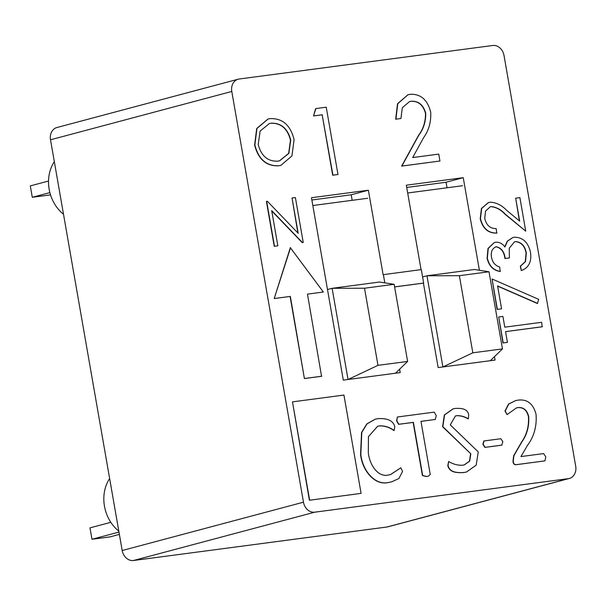 <?xml version="1.0" encoding="UTF-8"?>
<svg xmlns="http://www.w3.org/2000/svg" width="606" height="606" viewBox="0 0 606 606"><rect width="100%" height="100%" fill="white"/><g stroke="black" fill="none" stroke-linecap="round" stroke-linejoin="round"><path stroke-width="0.91" d="M292.039 198.01L295.387 197.571L303.22 242.445L302.462 242.551L271.693 210.562L277.843 245.801L274.245 246.309L266.413 201.434L267.367 201.275L298.205 233.333L292.039 198.01L297.879 232.999M303.22 242.445L302.205 242.612L271.768 210.964M280.858 165.332L278.381 165.824C266.185 166.18 258.262 159.249 254.611 145.039L256.709 128.495L267.973 119.041M496.973 233.022C488.489 233.302 482.99 228.538 480.467 218.728L481.672 208.411L488.595 202.502L490.08 202.199C496.117 202.412 501.609 205.093 506.555 210.244L519.683 221.145L515.676 198.17L519.887 197.617L525.743 231.159L505.396 214.259C501.154 209.668 496.412 207.108 491.178 206.585L490.269 206.767L485.527 211.108L484.724 218.402C486.398 225.28 490.224 228.682 496.2 228.591L496.723 233.083C488.239 233.371 482.74 228.606 480.217 218.796L481.422 208.479L488.466 202.533M519.38 220.887L515.676 198.17M525.743 231.159L505.146 214.327C500.904 209.737 496.162 207.176 490.928 206.654L490.148 206.805M500.442 271.412C493.572 270.428 489.209 265.996 487.345 258.111L488.254 248.407L494.375 242.514L495.496 242.279C499.177 241.9 502.329 243.445 504.957 246.93L507.525 241.112L512.971 237.469L514.312 237.204C522.872 237.302 528.288 242.408 530.553 252.528C531.742 261.822 528.659 267.844 521.312 270.594L520.539 266.163L525.538 261.55L526.319 253.005C525.001 245.809 521.372 241.999 515.441 241.582L514.547 241.779L509.26 248.195L509.404 257.921L505.184 258.482C504.366 251.808 501.389 247.884 496.253 246.71C492.148 248.369 490.572 251.96 491.542 257.489C492.617 262.542 495.322 265.708 499.67 266.981L500.192 271.48C493.322 270.496 488.959 266.064 487.088 258.171L488.004 248.475L494.254 242.551M504.707 246.99L507.275 241.18L512.843 237.507M521.312 270.594L520.289 266.231L525.288 261.61L526.069 253.073C524.751 245.869 521.122 242.067 515.191 241.65L514.426 241.809M509.404 257.921L504.934 258.55C504.116 251.876 501.139 247.952 496.003 246.778L495.511 246.869M537.643 303.432L497.587 285.934L501.579 308.818L497.117 309.439L492.064 278.995L538.726 299.372L537.393 303.5L497.617 286.123M542.423 326.725L505.555 331.603L507.434 342.36L502.972 342.981L498.693 316.968L502.904 316.408L504.783 327.172L541.65 322.294L542.173 326.793L505.563 331.633M544.824 460.893L516.176 464.666C514.403 464.666 513.418 463.522 513.229 461.257L513.918 455.644L521.955 441.766C527.053 434.54 529.296 426.124 528.682 416.534C527.106 410.156 523.599 407.164 518.153 407.565L516.441 407.906L507.086 414.618L505.23 411.004L508.752 404.02L515.653 400.589L518.016 400.127C527.182 398.983 533.189 403.672 536.03 414.201C536.946 426.147 534.091 436.54 527.478 445.38L520.94 456.583L543.62 453.583L545.817 456.962L544.938 460.863L515.918 464.734C514.153 464.726 513.168 463.59 512.979 461.317L513.668 455.712L521.705 441.835C526.803 434.6 529.046 426.192 528.432 416.602C526.856 410.217 523.349 407.232 517.903 407.633L516.32 407.936M507.086 414.618L504.98 411.073L508.502 404.088L515.524 400.627M501.988 445.107L485.148 447.334L483.133 444.312L484.035 440.956L500.874 438.729L502.836 441.706L501.738 445.175L484.898 447.402L482.884 444.38L483.785 441.024M466.393 472.029L463.598 472.582C458.454 472.778 449.554 473.271 447.811 465.552L448.645 461.477C453.174 464.234 457.856 465.484 462.673 465.211L464.294 464.9L469.688 461.158L470.832 453.811L442.585 426.73L444.334 414.966L452.993 408.898M464.166 464.931L469.476 461.166L470.582 453.879M468.188 418.844L468.074 418.875C464.393 416.686 460.598 415.633 456.704 415.716L455.311 415.989M435.373 419.458L420.981 421.375L430.245 474.475L428.306 476.195L426.472 476.558L422.42 475.551L413.14 422.412L398.589 424.336L396.604 420.928L397.339 417.042M428.177 476.233L426.472 476.558M426.722 476.49L422.67 475.483L413.39 422.344L398.839 424.268L396.854 420.859L397.324 417.049M391.537 481.884L388.158 482.55C374.387 485.739 362.085 470.014 360.578 454.417L361.547 432.464L366.85 423.882L375.159 419.223M394.044 430.502L393.892 430.548C389.226 427.185 384.325 425.662 379.197 425.965L377.508 426.291M390.476 474.612L400.771 467.817M439.956 161.014L401.892 166.052L418.754 135.32C423.511 129.048 425.836 121.7 425.745 113.284C423.374 104.876 418.534 100.861 411.209 101.24L409.52 101.581L402.323 107.716L400.937 118.496L395.915 119.162L397.778 103.702L408.02 94.741L410.262 94.301C420.761 93.854 427.563 99.785 430.677 112.08C431.237 121.844 428.866 130.388 423.564 137.729L412.686 157.56L438.752 154.113L439.956 161.014L401.642 166.112L418.504 135.38C423.261 129.108 425.586 121.768 425.495 113.352C423.124 104.944 418.284 100.929 410.959 101.308L409.391 101.619M400.937 118.496L395.665 119.223L397.528 103.762L407.891 94.778M313.537 115.951L315.62 108.618L326.225 107.179L337.974 174.498L332.702 175.225L322.157 114.814L313.537 115.951L315.87 108.55M504.018 55.479A11.408 9.393 75.1 0 0 492.723 45.495L239.165 79.007A11.408 9.393 75.1 0 0 238.181 79.204A11.408 9.393 75.1 0 0 231.787 91.461L303.47 502.192A11.408 9.393 75.1 0 0 314.764 512.176L568.322 478.664A11.408 9.393 75.1 0 0 569.307 478.467A11.408 9.393 75.1 0 0 575.7 466.211L504.018 55.479M290.335 247.68L274.192 298.553L290.085 296.455L304.409 378.553L321.551 376.288L307.469 294.122L323.362 292.024L290.335 247.68M309.393 500.253L361.093 493.382L343.935 395.067L292.486 401.869L309.393 500.253L361.093 493.382M394.604 286.933L423.412 283.123L438.153 367.584L495.064 360.062L494.473 356.661M394.604 286.896L423.662 283.055L421.314 269.594L383.121 274.677L368.38 190.216L311.469 197.738L343.299 380.121L400.21 372.599L399.619 369.198M479.399 270.276L463.234 177.672L406.323 185.201L421.056 269.625M238.181 79.204L56.903 127.533A11.408 9.393 75.1 0 0 50.51 139.789L122.192 550.521A11.408 9.393 75.1 0 0 133.487 560.505L387.045 526.993A11.408 9.393 75.1 0 0 388.022 526.796L569.307 478.467M447.031 187.784L446.061 182.254L406.717 187.451M352.177 200.321L351.207 194.791L311.863 199.995M351.207 194.791L368.38 190.216M383.371 274.609L384.81 282.85M446.061 182.254L463.234 177.672M118.806 531.151A35.936 29.58 -104.9 0 1 109.633 478.566M63.501 214.251A35.936 29.58 -104.9 0 1 54.328 161.666M337.974 174.498L332.952 175.164L322.157 114.814M322.407 114.746L313.787 115.89M388.408 482.482C374.637 485.671 362.335 469.945 360.828 454.348L361.797 432.396L367.1 423.814L375.281 419.193L378.205 418.61C383.719 418.36 392.824 418.769 394.771 426.7L394.142 430.48C389.476 427.124 384.575 425.594 379.447 425.897L377.629 426.253L368.433 436.668L368.334 452.917C369.516 464.226 377.53 477.407 388.143 475.066L390.597 474.581L400.816 467.809L402.573 471.392L398.907 478.513L391.658 481.853L388.158 482.55M397.589 416.973L434.229 412.133L436.259 415.648L435.275 419.481M435.335 419.466L420.973 421.344M470.832 453.811L442.834 426.662L444.584 414.905L453.114 408.861L455.515 408.391C459.901 408.292 467.726 408.035 468.703 414.958L468.324 418.807C464.643 416.617 460.848 415.565 456.954 415.655L455.432 415.951L450.281 424.889L478.255 451.902L476.18 465.181L466.514 471.998L463.598 472.582M463.848 472.513C458.704 472.718 449.803 473.203 448.061 465.484L447.811 465.552M448.061 465.484L448.645 461.477M507.434 342.36L502.972 342.981M503.222 342.913L498.693 316.968M501.579 308.818L497.117 309.439M497.367 309.371L492.064 278.995M290.585 247.619L274.192 298.553M274.442 298.485L290.085 296.455M290.335 296.387L304.409 378.553M304.659 378.485L321.801 376.22M307.469 294.122L323.362 292.024M292.486 401.869L309.643 500.185M254.861 144.97L256.959 128.427L268.102 119.003L270.102 118.617C282.457 118.17 290.448 125.154 294.084 139.562L291.956 155.893L280.979 165.294L278.631 165.764C266.435 166.112 258.512 159.189 254.861 144.97L254.611 145.039M271.064 123.2L269.428 123.518L260.125 131.04L258.209 144.508C261.262 156 267.761 161.56 277.692 161.173L279.593 160.81L288.865 153.394L290.728 140.001C287.661 128.442 281.108 122.844 271.064 123.2L269.299 123.548M290.728 140.001L290.479 140.069C287.411 128.51 280.858 122.904 270.814 123.268M279.464 160.84L288.653 153.394L290.479 140.069M277.843 245.801L274.245 246.309M274.495 246.248L266.663 201.366M110.822 522.319L89.983 527.871L91.976 539.272L118.973 532.076M50.518 194.859L32.292 197.298L49.881 192.61M119.374 534.394L109.997 536.893L91.976 539.272M32.292 197.298L30.3 185.898L48.525 181.042M367.706 198.268L312.832 205.525M407.611 361.434L377.977 365.35L348.041 379.5L395.468 373.228L407.611 361.434L394.15 284.312L379.553 282.032L332.126 288.305L327.49 289.539M394.15 284.312L364.517 288.229L332.126 288.305L348.041 379.5M377.977 365.35L364.517 288.229M462.56 185.731L407.679 192.988M502.465 348.897L472.824 352.813L442.895 366.956L490.322 360.691L502.465 348.897L489.004 271.768L474.407 269.496L426.98 275.768L422.594 276.934M489.004 271.768L459.371 275.692L426.98 275.768L442.895 366.956M472.824 352.813L459.371 275.692M387.045 526.993L568.322 478.664M133.487 560.505L314.764 512.176M122.192 550.521L303.47 502.192M50.51 139.789L231.787 91.461"/></g></svg>
